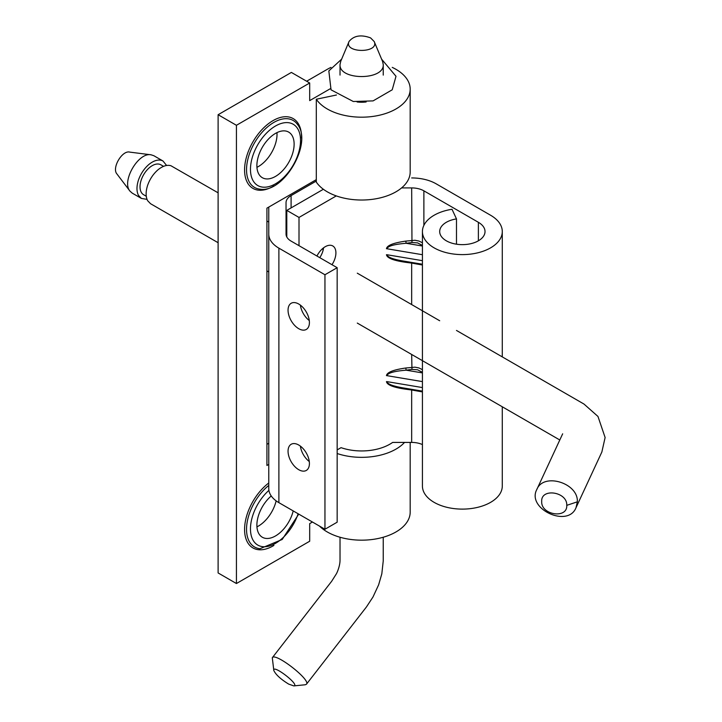 <?xml version="1.0" encoding="UTF-8"?>
<svg xmlns="http://www.w3.org/2000/svg" width="722" height="722" viewBox="0 0 722 722"><rect width="100%" height="100%" fill="white"/><g stroke="black" fill="none" stroke-linecap="round" stroke-linejoin="round"><path stroke-width="1.08" d="M266.923 444.319L268.764 443.254L266.923 444.319M218.116 114.717L218.116 572.952L236.428 583.529L218.116 572.952L218.116 114.717L291.372 72.426L309.693 82.994L236.428 125.294L236.428 583.529L309.693 541.229L236.428 583.529L236.428 125.294L218.116 114.717L291.372 72.426L309.693 82.994L236.428 125.294L218.116 114.717M306.642 81.234L327.274 69.321A48.564 28.041 0 0 1 330.992 67.39A48.564 28.041 0 0 0 327.274 69.321L306.642 81.234M410.186 171.98A48.564 28.041 180 0 1 370.512 199.552A48.564 28.041 180 0 1 316.308 182.079L316.308 99.239L336.461 95.006L316.308 99.239A48.564 28.041 0 0 0 370.512 116.711A48.564 28.041 0 0 0 410.186 89.149A48.564 28.041 0 0 0 392.245 67.39A48.564 28.041 0 0 1 410.186 89.149A48.564 28.041 0 0 1 370.512 116.711A48.564 28.041 0 0 1 316.308 99.239L316.308 182.079A48.564 28.041 180 0 0 370.512 199.552A48.564 28.041 180 0 0 410.186 171.98L410.186 89.149L410.186 171.98M266.923 208.144L316.308 179.634L266.923 208.144L266.923 465.464L266.923 208.144M268.764 464.399L266.923 465.464L268.764 464.399M330.261 88.743L309.693 100.62L309.693 82.994L309.693 100.62L330.261 88.743M309.693 523.612L309.693 541.229L309.693 523.612L312.436 522.024L309.693 523.612M337.165 453.524A48.564 28.041 0 0 0 404.546 442.415A48.564 28.041 0 0 1 337.165 453.524M319.503 526.094A48.564 28.041 0 0 0 374.131 539.226A48.564 28.041 0 0 0 410.186 512.133L410.186 442.415L410.186 512.133A48.564 28.041 0 0 1 374.131 539.226A48.564 28.041 0 0 1 319.503 526.094M275.506 133.399A26.335 15.207 120 0 0 258.296 156.611A26.335 15.207 120 0 0 262.339 177.711A26.335 15.207 120 0 0 288.674 162.504A26.335 15.207 120 0 0 288.674 132.099A26.335 15.207 120 0 0 275.506 133.399A26.335 15.207 120 0 0 258.296 156.611A26.335 15.207 120 0 0 262.339 177.711A26.335 15.207 120 0 0 288.674 162.504A26.335 15.207 120 0 0 288.674 132.099A26.335 15.207 120 0 0 275.506 133.399M271.246 495.969A26.335 15.207 120 0 0 257.592 518.892A26.335 15.207 120 0 0 262.339 537.249A26.335 15.207 120 0 0 293.204 510.914A26.335 15.207 120 0 1 262.339 537.249A26.335 15.207 120 0 1 257.592 518.892A26.335 15.207 120 0 1 271.246 495.969M357.092 101.973A22.662 13.086 0 0 0 366.144 101.973A22.662 13.086 0 0 1 357.092 101.973M256.942 167.314A26.335 15.207 120 0 0 276.968 132.622A26.335 15.207 120 0 1 256.942 167.314M256.942 526.852A26.335 15.207 120 0 0 276.147 500.869A26.335 15.207 120 0 1 256.942 526.852M298.737 445.023A15.108 8.727 60 0 1 309.413 463.524A15.108 8.727 60 0 1 306.29 470.446A15.108 8.727 60 0 1 298.737 469.697A15.108 8.727 60 0 1 288.051 451.187A15.108 8.727 60 0 1 291.174 444.274A15.108 8.727 60 0 1 298.737 445.023M268.764 207.088L268.764 234.054A34.539 19.936 180 0 0 278.882 248.151L324.954 274.748L324.954 529.244L337.165 522.196L337.165 267.7L291.092 241.103A17.265 9.973 180 0 1 286.038 234.054L286.038 202.656A17.265 9.973 180 0 1 291.092 195.608L316.308 181.051M278.882 248.151L278.882 502.647L324.954 529.244M298.737 304.025A15.108 8.727 60 0 1 309.413 322.526A15.108 8.727 60 0 1 306.29 329.449A15.108 8.727 60 0 1 298.737 328.7A15.108 8.727 60 0 1 288.051 310.189A15.108 8.727 60 0 1 291.174 303.276A15.108 8.727 60 0 1 298.737 304.025M268.764 234.054L268.764 488.55A34.539 19.936 180 0 0 278.882 502.647M324.954 274.748L337.165 267.7M286.038 202.656L286.038 234.054M300.388 446.124A15.108 8.727 -120 0 0 309.287 461.538M300.388 305.126A15.108 8.727 -120 0 0 309.287 320.541M337.165 449.905L341.055 447.658A39.936 23.059 0 0 0 392.633 442.415L411.666 442.415A17.265 9.973 180 0 1 422.424 444.581M323.041 248.233L323.041 250.471M374.231 41.623L382.624 61.578L383.238 64.538C384.42 80.557 338.753 80.548 340.026 64.52L340.757 61.244M370.585 37.896C361.045 34.385 353.852 35.586 349.024 41.497C343.618 53.284 379.411 53.428 374.267 41.605L370.585 37.896M273.809 670.44L272.293 657.751C274.992 651.957 311.335 680.187 306.417 684.257L305.244 684.763M288.674 684.104L293.818 685.9C300.442 685.304 272.402 663.635 273.782 670.44C275.75 674.646 280.714 679.203 288.674 684.104M411.666 177.946A34.539 19.936 180 0 1 436.088 183.785L490.59 215.246A39.936 23.059 0 0 1 502.286 231.554A39.936 23.059 0 0 1 462.351 254.604A39.936 23.059 0 0 1 422.424 231.554A39.936 23.059 0 0 1 452.017 209.281L456.484 218.91L456.484 244.189M406.044 388.382L405.818 389.221C393.427 387.461 386.974 384.916 386.46 381.595M422.424 387.57L387.064 381.64C387.389 383.996 392.551 386.044 402.533 387.795L422.424 391.134M323.375 189.272L286.796 210.382L286.796 236.978M319.774 257.655A15.108 8.727 120 0 0 323.573 247.817M286.796 210.382L299.007 217.439L299.007 245.67M299.007 217.439L336.29 195.906M401.585 187.919L411.666 187.919A17.265 9.973 180 0 1 423.877 190.834L478.379 222.304A22.662 13.086 180 0 1 485.022 231.554A22.662 13.086 180 0 1 462.351 244.641A22.662 13.086 180 0 1 439.689 231.554A22.662 13.086 180 0 1 456.484 218.91M386.46 248.738C386.974 245.408 393.427 242.872 405.818 241.103L406.116 243.278C393.914 244.307 387.57 246.139 387.064 248.783L422.424 254.713M386.46 375.63C386.974 372.308 393.427 369.763 405.818 368.003L406.116 370.178C393.914 371.198 387.57 373.039 387.064 375.684L422.424 381.604M406.044 261.49L405.818 262.33C393.427 260.561 386.974 258.025 386.46 254.695M422.424 260.669L387.064 254.749C387.389 257.095 392.551 259.153 402.533 260.904L422.424 264.234M422.424 391.911L411.666 389.988L411.666 442.415M405.818 368.003L414.969 367.164L418.904 367.94L422.424 369.646M422.424 265.01L411.666 263.097L411.666 304.576M405.818 241.103L414.969 240.264L418.904 241.049L422.424 242.754M316.949 256.03A15.108 8.727 -60 0 1 325.234 246.707A15.108 8.727 -60 0 1 332.788 245.958A15.108 8.727 -60 0 1 335.91 252.88A15.108 8.727 -60 0 1 331.985 264.712M422.424 231.554L422.424 486.05A39.936 23.059 0 0 0 462.351 509.109A39.936 23.059 0 0 0 502.286 486.05L502.286 406.784M411.82 262.456L411.666 263.097L405.818 262.33M411.666 354.466L411.973 369.402L406.116 370.178L422.424 372.904M411.82 389.357L411.666 389.988L405.818 389.221M411.666 187.919L411.973 242.511L417.605 242.89L422.424 245.462M147.026 199.362L141.395 198.424L138.462 195.373C136.485 191.411 136.485 186.303 138.462 180.049C140.682 173.794 144.138 168.614 148.831 164.508C153.587 160.672 157.901 159.318 161.773 160.446L162.982 160.997L166.592 165.464M162.982 160.997L153.831 155.708L151.097 154.815C138.38 151.945 121.287 181.439 129.987 191.15L132.234 193.135L141.395 198.424M129.987 191.15L116.883 173.894C111.684 168 122.018 150.293 129.626 152.062L130.068 152.152M218.116 192.828L170.934 165.735C167.062 164.607 162.748 165.961 157.992 169.796C153.299 173.903 149.842 179.083 147.613 185.337C145.636 191.592 145.636 196.7 147.613 200.662L150.555 203.712L218.116 242.718M577.329 501.826L576.048 507.62C568.079 528.269 526.266 508.829 536.861 489.408C543.531 472.296 578.557 483.027 577.329 501.826L566.761 505.355C567.564 491.79 540.85 487.657 541.699 501.474C540.895 515.075 567.582 519.136 566.761 505.355M146.277 196.258L143.606 194.714A17.265 9.973 -60 0 1 140.023 186.808A17.265 9.973 -60 0 1 147.568 169.426A17.265 9.973 -60 0 1 160.871 164.806L163.551 166.349M268.764 483A40.288 23.257 120 0 0 244.695 532.403A40.288 23.257 120 0 0 273.927 545.408A40.288 23.257 120 0 1 244.695 532.403A40.288 23.257 120 0 1 268.764 483M259.992 548.711A38.654 22.319 -60 0 1 246.942 523.64A38.654 22.319 -60 0 1 268.764 485.446A38.654 22.319 -60 0 0 246.942 523.64A38.654 22.319 -60 0 0 259.992 548.711L282.194 539.469L298.737 514.109L282.194 539.469L259.992 548.711M273.06 120.601A40.288 23.257 120 0 0 244.577 170.437A40.288 23.257 120 0 0 273.927 185.87A40.288 23.257 120 0 1 244.577 170.437A40.288 23.257 120 0 1 273.06 120.601A40.288 23.257 120 0 1 301.534 138.064A40.288 23.257 120 0 0 273.06 120.601M268.909 490.364A35.396 20.442 120 0 0 256.319 544.081A35.396 20.442 120 0 0 298.123 513.757A35.396 20.442 120 0 1 256.319 544.081A35.396 20.442 120 0 1 268.909 490.364M259.992 189.164A38.654 22.319 -60 0 1 247.502 160.88A38.654 22.319 -60 0 1 273.873 122.406A38.654 22.319 -60 0 1 297.419 124.337A38.654 22.319 -60 0 0 273.873 122.406A38.654 22.319 -60 0 0 247.502 160.88A38.654 22.319 -60 0 0 259.992 189.164C283.881 193.334 312.969 142.947 297.419 124.337C312.969 142.947 283.881 193.334 259.992 189.164M275.506 125.998A35.396 20.442 120 0 0 253.828 181.872A35.396 20.442 120 0 0 297.184 156.836A35.396 20.442 120 0 0 275.506 125.998A35.396 20.442 120 0 0 253.828 181.872A35.396 20.442 120 0 0 297.184 156.836A35.396 20.442 120 0 0 275.506 125.998M291.092 195.608L291.092 207.909M411.973 242.511L406.116 243.278L422.424 246.012M422.424 372.353L417.605 369.79L411.973 369.402M423.877 190.834L423.877 225.372M478.379 222.304L478.379 240.805M340.026 75.097L340.026 64.52M383.238 64.538L383.238 75.106M340.658 61.487L349.051 41.506M340.026 537.249L340.026 560.66C339.891 566.174 337.12 572.654 336.344 573.882L331.624 581.336L272.293 657.751M383.238 537.24L383.238 560.931L381.812 573.864L378.617 584.856L372.994 596.986L366.442 606.958L306.417 684.257M305.343 684.754L293.818 685.9M341.641 59.141L328.835 70.927L331.046 89.835L353.311 101.504L373.084 100.89L392.217 89.799L395.999 76.288L381.595 59.141M502.286 356.894L502.286 231.554M151.097 154.815L129.626 152.098M266.923 270.903L268.764 271.968M357.291 323.077L559.803 439.987M266.923 221.004L268.764 222.069M357.291 273.178L439.689 320.748M456.484 330.45L583.999 404.067L597.969 416.45L605.117 437.523L601.85 452.026L576.048 507.62M536.861 489.408L562.664 433.814"/></g></svg>

